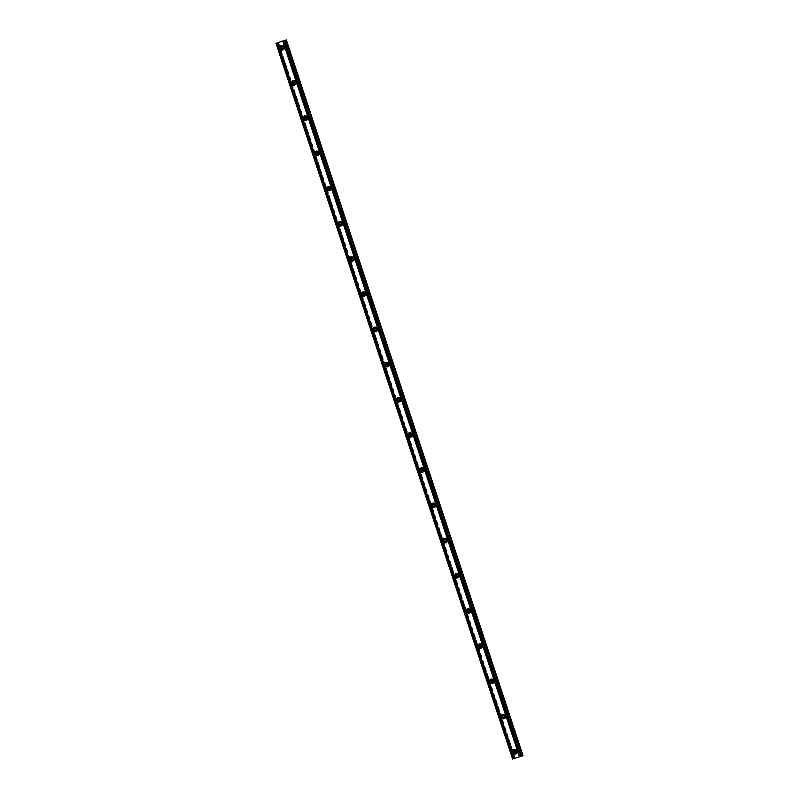 <?xml version="1.0" encoding="UTF-8"?>
<svg xmlns="http://www.w3.org/2000/svg" width="799" height="799" viewBox="0 0 799 799"><rect width="100%" height="100%" fill="white"/><g stroke="black" fill="none" stroke-linecap="round" stroke-linejoin="round"><path stroke-width="0.6" stroke-dasharray="4 3" d="M516.603 750.471A1.388 1.328 75.6 0 1 517.013 752.079M516.134 750.211A1.388 1.328 75.6 0 1 518.341 750.78A1.388 1.328 75.6 0 1 516.733 752.528M283.775 46.462A1.388 1.328 75.6 0 1 284.184 48.07M283.305 46.202A1.388 1.328 75.6 0 1 285.513 46.771A1.388 1.328 75.6 0 1 283.905 48.519M295.41 81.658A1.388 1.328 75.6 0 1 295.83 83.266M294.951 81.408A1.388 1.328 75.6 0 1 297.158 81.967A1.388 1.328 75.6 0 1 295.54 83.715M307.056 116.864A1.388 1.328 75.6 0 1 307.465 118.472M306.586 116.604A1.388 1.328 75.6 0 1 308.804 117.173A1.388 1.328 75.6 0 1 307.186 118.921M318.691 152.06A1.388 1.328 75.6 0 1 319.111 153.668M318.232 151.81A1.388 1.328 75.6 0 1 320.439 152.369A1.388 1.328 75.6 0 1 318.831 154.117M330.337 187.266A1.388 1.328 75.6 0 1 330.746 188.874M329.877 187.006A1.388 1.328 75.6 0 1 332.084 187.565A1.388 1.328 75.6 0 1 330.466 189.323M341.982 222.462A1.388 1.328 75.6 0 1 342.391 224.07M341.513 222.212A1.388 1.328 75.6 0 1 343.72 222.771A1.388 1.328 75.6 0 1 342.112 224.519M353.617 257.668A1.388 1.328 75.6 0 1 354.037 259.276M353.158 257.408A1.388 1.328 75.6 0 1 355.365 257.967A1.388 1.328 75.6 0 1 353.747 259.725M365.263 292.863A1.388 1.328 75.6 0 1 365.672 294.471M364.793 292.604A1.388 1.328 75.6 0 1 367.011 293.173A1.388 1.328 75.6 0 1 365.393 294.921M376.898 328.069A1.388 1.328 75.6 0 1 377.318 329.677M376.439 327.81A1.388 1.328 75.6 0 1 378.646 328.369A1.388 1.328 75.6 0 1 377.038 330.127M388.544 363.265A1.388 1.328 75.6 0 1 388.953 364.873M388.084 363.006A1.388 1.328 75.6 0 1 390.292 363.575A1.388 1.328 75.6 0 1 388.674 365.323M400.189 398.471A1.388 1.328 75.6 0 1 400.599 400.079M399.72 398.212A1.388 1.328 75.6 0 1 401.927 398.771A1.388 1.328 75.6 0 1 400.319 400.519M411.825 433.667A1.388 1.328 75.6 0 1 412.244 435.275M411.365 433.408A1.388 1.328 75.6 0 1 413.572 433.977A1.388 1.328 75.6 0 1 411.954 435.725M423.47 468.863A1.388 1.328 75.6 0 1 423.879 470.471M423.001 468.613A1.388 1.328 75.6 0 1 425.218 469.173A1.388 1.328 75.6 0 1 423.6 470.921M435.105 504.069A1.388 1.328 75.6 0 1 435.525 505.677M434.646 503.809A1.388 1.328 75.6 0 1 436.853 504.379A1.388 1.328 75.6 0 1 435.245 506.127M446.751 539.265A1.388 1.328 75.6 0 1 447.16 540.873M446.291 539.015A1.388 1.328 75.6 0 1 448.499 539.575A1.388 1.328 75.6 0 1 446.881 541.322M458.396 574.471A1.388 1.328 75.6 0 1 458.806 576.079M457.927 574.211A1.388 1.328 75.6 0 1 460.134 574.771A1.388 1.328 75.6 0 1 458.526 576.528M470.032 609.667A1.388 1.328 75.6 0 1 470.451 611.275M469.572 609.417A1.388 1.328 75.6 0 1 471.78 609.977A1.388 1.328 75.6 0 1 470.162 611.724M481.677 644.873A1.388 1.328 75.6 0 1 482.087 646.481M481.208 644.613A1.388 1.328 75.6 0 1 483.425 645.173A1.388 1.328 75.6 0 1 481.807 646.93M493.313 680.069A1.388 1.328 75.6 0 1 493.732 681.677M492.853 679.809A1.388 1.328 75.6 0 1 495.06 680.378A1.388 1.328 75.6 0 1 493.452 682.126M504.958 715.275A1.388 1.328 75.6 0 1 505.368 716.883M504.499 715.015A1.388 1.328 75.6 0 1 506.706 715.574A1.388 1.328 75.6 0 1 505.088 717.332M515.854 753.847A2.317 2.207 -104.4 0 0 517.872 750.83A2.317 2.207 -104.4 0 0 514.736 749.482M283.026 49.838A2.317 2.207 -104.4 0 0 285.043 46.821A2.317 2.207 -104.4 0 0 281.907 45.473M294.671 85.044A2.317 2.207 -104.4 0 0 296.679 82.027A2.317 2.207 -104.4 0 0 293.543 80.669M306.307 120.24A2.317 2.207 -104.4 0 0 308.324 117.223A2.317 2.207 -104.4 0 0 305.188 115.865M317.952 155.445A2.317 2.207 -104.4 0 0 319.97 152.419A2.317 2.207 -104.4 0 0 316.823 151.071M329.597 190.641A2.317 2.207 -104.4 0 0 331.605 187.625A2.317 2.207 -104.4 0 0 328.469 186.267M341.233 225.847A2.317 2.207 -104.4 0 0 343.25 222.821A2.317 2.207 -104.4 0 0 340.114 221.473M352.878 261.043A2.317 2.207 -104.4 0 0 354.886 258.027A2.317 2.207 -104.4 0 0 351.75 256.669M364.514 296.249A2.317 2.207 -104.4 0 0 366.531 293.223A2.317 2.207 -104.4 0 0 363.395 291.875M376.159 331.445A2.317 2.207 -104.4 0 0 378.177 328.429A2.317 2.207 -104.4 0 0 375.031 327.071M387.805 366.641A2.317 2.207 -104.4 0 0 389.812 363.625A2.317 2.207 -104.4 0 0 386.676 362.277M399.44 401.847A2.317 2.207 -104.4 0 0 401.458 398.831A2.317 2.207 -104.4 0 0 398.321 397.473M411.086 437.043A2.317 2.207 -104.4 0 0 413.093 434.027A2.317 2.207 -104.4 0 0 409.957 432.678M422.721 472.249A2.317 2.207 -104.4 0 0 424.738 469.233A2.317 2.207 -104.4 0 0 421.602 467.874M434.366 507.445A2.317 2.207 -104.4 0 0 436.384 504.429A2.317 2.207 -104.4 0 0 433.238 503.07M446.012 542.651A2.317 2.207 -104.4 0 0 448.019 539.625A2.317 2.207 -104.4 0 0 444.883 538.276M457.647 577.847A2.317 2.207 -104.4 0 0 459.665 574.831A2.317 2.207 -104.4 0 0 456.529 573.472M469.293 613.053A2.317 2.207 -104.4 0 0 471.3 610.027A2.317 2.207 -104.4 0 0 468.164 608.678M480.928 648.249A2.317 2.207 -104.4 0 0 482.946 645.232A2.317 2.207 -104.4 0 0 479.809 643.874M492.574 683.455A2.317 2.207 -104.4 0 0 494.591 680.428A2.317 2.207 -104.4 0 0 491.445 679.08M504.219 718.651A2.317 2.207 -104.4 0 0 506.226 715.634A2.317 2.207 -104.4 0 0 503.09 714.276M521.188 756.184L284.254 40.529L520.678 756.403M283.975 40.659L284.524 40.499M522.736 755.814L286.032 40.07L278.611 42.577L515.325 758.321M278.611 42.577L277.982 42.776L514.696 758.521M284.294 40.519L521.008 756.244M277.982 42.776L275.945 43.306M276.873 43.026L513.587 758.77M514.796 758.401L278.092 42.657M278.212 42.627L514.916 758.361M514.027 758.631L277.343 42.946M520.948 756.283L284.254 40.579M276.214 43.236L512.928 758.97M276.134 43.256L512.848 759M517.442 752.548L516.124 752.888M284.604 48.539L283.295 48.879M296.249 83.735L294.941 84.075M307.895 118.941L306.576 119.281M319.53 154.137L318.222 154.477M331.176 189.343L329.857 189.683M342.821 224.539L341.503 224.879M354.456 259.745L353.148 260.084M366.102 294.941L364.783 295.28M377.737 330.147L376.429 330.476M389.383 365.343L388.064 365.682M401.028 400.549L399.71 400.878M412.664 435.745L411.355 436.084M424.309 470.941L422.991 471.28M435.944 506.147L434.636 506.486M447.59 541.342L446.271 541.682M459.235 576.548L457.917 576.888M470.871 611.744L469.562 612.084M482.516 646.95L481.198 647.29M494.152 682.146L492.843 682.486M505.797 717.352L504.479 717.682M516.354 753.787L515.385 754.036M283.525 49.778L282.556 50.027M295.171 84.974L294.202 85.223M306.806 120.18L305.837 120.429M318.451 155.376L317.483 155.625M330.097 190.581L329.128 190.821M341.732 225.777L340.764 226.027M353.378 260.973L352.409 261.223M365.013 296.179L364.044 296.429M376.659 331.375L375.69 331.625M388.304 366.581L387.335 366.831M399.939 401.777L398.971 402.027M411.585 436.983L410.616 437.233M423.22 472.179L422.262 472.429M434.866 507.385L433.897 507.635M446.511 542.581L445.542 542.831M458.147 577.787L457.178 578.027M469.792 612.983L468.823 613.233M481.427 648.179L480.469 648.428M493.073 683.385L492.104 683.634M504.718 718.581L503.75 718.83M520.638 756.423L283.925 40.679M520.958 756.263L284.254 40.529M516.743 749.852L515.435 750.191M283.915 45.843L282.606 46.182M295.56 81.049L294.242 81.388M307.196 116.245L305.887 116.584M318.841 151.45L317.523 151.78M330.486 186.646L329.168 186.986M342.122 221.852L340.813 222.182M353.767 257.048L352.449 257.388M365.403 292.244L364.094 292.584M377.048 327.45L375.73 327.79M388.694 362.646L387.375 362.986M400.329 397.852L399.021 398.192M411.974 433.048L410.656 433.388M423.61 468.254L422.301 468.594M435.255 503.45L433.937 503.789M446.901 538.656L445.582 538.985M458.536 573.852L457.228 574.191M470.182 609.058L468.863 609.387M481.817 644.254L480.509 644.593M493.462 679.45L492.144 679.789M505.108 714.656L503.789 714.995M515.205 749.292L514.236 749.542M282.367 45.283L281.408 45.533M294.012 80.489L293.043 80.739M305.657 115.685L304.689 115.935M317.293 150.891L316.324 151.141M328.938 186.087L327.97 186.337M340.574 221.293L339.615 221.533M352.219 256.489L351.25 256.739M363.865 291.685L362.896 291.935M375.5 326.891L374.531 327.141M387.145 362.087L386.177 362.337M398.781 397.293L397.822 397.542M410.426 432.489L409.458 432.738M422.072 467.695L421.103 467.944M433.707 502.891L432.738 503.14M445.353 538.097L444.384 538.346M456.988 573.292L456.029 573.542M468.633 608.498L467.665 608.738M480.279 643.694L479.31 643.944M491.914 678.89L490.946 679.14M503.56 714.096L502.591 714.346M515.025 758.331L278.322 42.587"/><path stroke-width="1.2" d="M517.013 752.079A1.388 1.328 75.6 0 1 514.526 751.969A1.388 1.328 75.6 0 1 516.603 750.471M516.733 752.528A1.388 1.328 75.6 0 1 516.134 750.211M284.184 48.07A1.388 1.328 75.6 0 1 281.697 47.95A1.388 1.328 75.6 0 1 283.775 46.462M283.905 48.519A1.388 1.328 75.6 0 1 283.305 46.202M295.83 83.266A1.388 1.328 75.6 0 1 293.333 83.156A1.388 1.328 75.6 0 1 295.41 81.658M295.54 83.715A1.388 1.328 75.6 0 1 294.951 81.408M307.465 118.472A1.388 1.328 75.6 0 1 304.978 118.352A1.388 1.328 75.6 0 1 307.056 116.864M307.186 118.921A1.388 1.328 75.6 0 1 306.586 116.604M319.111 153.668A1.388 1.328 75.6 0 1 316.614 153.558A1.388 1.328 75.6 0 1 318.691 152.06M318.831 154.117A1.388 1.328 75.6 0 1 318.232 151.81M330.746 188.874A1.388 1.328 75.6 0 1 328.259 188.754A1.388 1.328 75.6 0 1 330.337 187.266M330.466 189.323A1.388 1.328 75.6 0 1 329.877 187.006M342.391 224.07A1.388 1.328 75.6 0 1 339.905 223.96A1.388 1.328 75.6 0 1 341.982 222.462M342.112 224.519A1.388 1.328 75.6 0 1 341.513 222.212M354.037 259.276A1.388 1.328 75.6 0 1 351.54 259.156A1.388 1.328 75.6 0 1 353.617 257.668M353.747 259.725A1.388 1.328 75.6 0 1 353.158 257.408M365.672 294.471A1.388 1.328 75.6 0 1 363.185 294.362A1.388 1.328 75.6 0 1 365.263 292.863M365.393 294.921A1.388 1.328 75.6 0 1 364.793 292.604M377.318 329.677A1.388 1.328 75.6 0 1 374.821 329.558A1.388 1.328 75.6 0 1 376.898 328.069M377.038 330.127A1.388 1.328 75.6 0 1 376.439 327.81M388.953 364.873A1.388 1.328 75.6 0 1 386.466 364.763A1.388 1.328 75.6 0 1 388.544 363.265M388.674 365.323A1.388 1.328 75.6 0 1 388.084 363.006M400.599 400.079A1.388 1.328 75.6 0 1 398.112 399.959A1.388 1.328 75.6 0 1 400.189 398.471M400.319 400.519A1.388 1.328 75.6 0 1 399.72 398.212M412.244 435.275A1.388 1.328 75.6 0 1 409.747 435.155A1.388 1.328 75.6 0 1 411.825 433.667M411.954 435.725A1.388 1.328 75.6 0 1 411.365 433.408M423.879 470.471A1.388 1.328 75.6 0 1 421.393 470.361A1.388 1.328 75.6 0 1 423.47 468.863M423.6 470.921A1.388 1.328 75.6 0 1 423.001 468.613M435.525 505.677A1.388 1.328 75.6 0 1 433.028 505.557A1.388 1.328 75.6 0 1 435.105 504.069M435.245 506.127A1.388 1.328 75.6 0 1 434.646 503.809M447.16 540.873A1.388 1.328 75.6 0 1 444.673 540.763A1.388 1.328 75.6 0 1 446.751 539.265M446.881 541.322A1.388 1.328 75.6 0 1 446.291 539.015M458.806 576.079A1.388 1.328 75.6 0 1 456.319 575.959A1.388 1.328 75.6 0 1 458.396 574.471M458.526 576.528A1.388 1.328 75.6 0 1 457.927 574.211M470.451 611.275A1.388 1.328 75.6 0 1 467.954 611.165A1.388 1.328 75.6 0 1 470.032 609.667M470.162 611.724A1.388 1.328 75.6 0 1 469.572 609.417M482.087 646.481A1.388 1.328 75.6 0 1 479.6 646.361A1.388 1.328 75.6 0 1 481.677 644.873M481.807 646.93A1.388 1.328 75.6 0 1 481.208 644.613M493.732 681.677A1.388 1.328 75.6 0 1 491.235 681.567A1.388 1.328 75.6 0 1 493.313 680.069M493.452 682.126A1.388 1.328 75.6 0 1 492.853 679.809M505.368 716.883A1.388 1.328 75.6 0 1 502.881 716.763A1.388 1.328 75.6 0 1 504.958 715.275M505.088 717.332A1.388 1.328 75.6 0 1 504.499 715.015M512.718 752.498A2.317 2.207 -104.4 0 0 515.385 754.036A2.317 2.207 -104.4 0 0 516.903 751.08A2.317 2.207 -104.4 0 0 514.236 749.542A2.317 2.207 -104.4 0 0 512.718 752.498M514.736 749.482A2.317 2.207 -104.4 0 0 515.854 753.847M279.89 48.489A2.317 2.207 -104.4 0 0 282.556 50.027A2.317 2.207 -104.4 0 0 284.074 47.071A2.317 2.207 -104.4 0 0 281.408 45.533A2.317 2.207 -104.4 0 0 279.89 48.489M281.907 45.473A2.317 2.207 -104.4 0 0 283.026 49.838M291.535 83.685A2.317 2.207 -104.4 0 0 294.202 85.223A2.317 2.207 -104.4 0 0 295.71 82.267A2.317 2.207 -104.4 0 0 293.043 80.739A2.317 2.207 -104.4 0 0 291.535 83.685M293.543 80.669A2.317 2.207 -104.4 0 0 294.671 85.044M303.171 118.891A2.317 2.207 -104.4 0 0 305.837 120.429A2.317 2.207 -104.4 0 0 307.355 117.473A2.317 2.207 -104.4 0 0 304.689 115.935A2.317 2.207 -104.4 0 0 303.171 118.891M305.188 115.865A2.317 2.207 -104.4 0 0 306.307 120.24M314.816 154.087A2.317 2.207 -104.4 0 0 317.483 155.625A2.317 2.207 -104.4 0 0 319.001 152.669A2.317 2.207 -104.4 0 0 316.324 151.141A2.317 2.207 -104.4 0 0 314.816 154.087M316.823 151.071A2.317 2.207 -104.4 0 0 317.952 155.445M326.451 189.293A2.317 2.207 -104.4 0 0 329.128 190.821A2.317 2.207 -104.4 0 0 330.636 187.875A2.317 2.207 -104.4 0 0 327.97 186.337A2.317 2.207 -104.4 0 0 326.451 189.293M328.469 186.267A2.317 2.207 -104.4 0 0 329.597 190.641M338.097 224.489A2.317 2.207 -104.4 0 0 340.764 226.027A2.317 2.207 -104.4 0 0 342.282 223.071A2.317 2.207 -104.4 0 0 339.615 221.533A2.317 2.207 -104.4 0 0 338.097 224.489M340.114 221.473A2.317 2.207 -104.4 0 0 341.233 225.847M349.742 259.685A2.317 2.207 -104.4 0 0 352.409 261.223A2.317 2.207 -104.4 0 0 353.917 258.277A2.317 2.207 -104.4 0 0 351.25 256.739A2.317 2.207 -104.4 0 0 349.742 259.685M351.75 256.669A2.317 2.207 -104.4 0 0 352.878 261.043M361.378 294.891A2.317 2.207 -104.4 0 0 364.044 296.429A2.317 2.207 -104.4 0 0 365.562 293.473A2.317 2.207 -104.4 0 0 362.896 291.935A2.317 2.207 -104.4 0 0 361.378 294.891M363.395 291.875A2.317 2.207 -104.4 0 0 364.514 296.249M373.023 330.087A2.317 2.207 -104.4 0 0 375.69 331.625A2.317 2.207 -104.4 0 0 377.208 328.679A2.317 2.207 -104.4 0 0 374.531 327.141A2.317 2.207 -104.4 0 0 373.023 330.087M375.031 327.071A2.317 2.207 -104.4 0 0 376.159 331.445M384.659 365.293A2.317 2.207 -104.4 0 0 387.335 366.831A2.317 2.207 -104.4 0 0 388.843 363.875A2.317 2.207 -104.4 0 0 386.177 362.337A2.317 2.207 -104.4 0 0 384.659 365.293M386.676 362.277A2.317 2.207 -104.4 0 0 387.805 366.641M396.304 400.489A2.317 2.207 -104.4 0 0 398.971 402.027A2.317 2.207 -104.4 0 0 400.489 399.081A2.317 2.207 -104.4 0 0 397.822 397.542A2.317 2.207 -104.4 0 0 396.304 400.489M398.321 397.473A2.317 2.207 -104.4 0 0 399.44 401.847M407.949 435.695A2.317 2.207 -104.4 0 0 410.616 437.233A2.317 2.207 -104.4 0 0 412.124 434.276A2.317 2.207 -104.4 0 0 409.458 432.738A2.317 2.207 -104.4 0 0 407.949 435.695M409.957 432.678A2.317 2.207 -104.4 0 0 411.086 437.043M419.585 470.891A2.317 2.207 -104.4 0 0 422.262 472.429A2.317 2.207 -104.4 0 0 423.77 469.472A2.317 2.207 -104.4 0 0 421.103 467.944A2.317 2.207 -104.4 0 0 419.585 470.891M421.602 467.874A2.317 2.207 -104.4 0 0 422.721 472.249M431.23 506.097A2.317 2.207 -104.4 0 0 433.897 507.635A2.317 2.207 -104.4 0 0 435.415 504.678A2.317 2.207 -104.4 0 0 432.738 503.14A2.317 2.207 -104.4 0 0 431.23 506.097M433.238 503.07A2.317 2.207 -104.4 0 0 434.366 507.445M442.866 541.293A2.317 2.207 -104.4 0 0 445.542 542.831A2.317 2.207 -104.4 0 0 447.05 539.874A2.317 2.207 -104.4 0 0 444.384 538.346A2.317 2.207 -104.4 0 0 442.866 541.293M444.883 538.276A2.317 2.207 -104.4 0 0 446.012 542.651M454.511 576.498A2.317 2.207 -104.4 0 0 457.178 578.027A2.317 2.207 -104.4 0 0 458.696 575.08A2.317 2.207 -104.4 0 0 456.029 573.542A2.317 2.207 -104.4 0 0 454.511 576.498M456.529 573.472A2.317 2.207 -104.4 0 0 457.647 577.847M466.157 611.694A2.317 2.207 -104.4 0 0 468.823 613.233A2.317 2.207 -104.4 0 0 470.341 610.276A2.317 2.207 -104.4 0 0 467.665 608.738A2.317 2.207 -104.4 0 0 466.157 611.694M468.164 608.678A2.317 2.207 -104.4 0 0 469.293 613.053M477.792 646.89A2.317 2.207 -104.4 0 0 480.469 648.428A2.317 2.207 -104.4 0 0 481.977 645.482A2.317 2.207 -104.4 0 0 479.31 643.944A2.317 2.207 -104.4 0 0 477.792 646.89M479.809 643.874A2.317 2.207 -104.4 0 0 480.928 648.249M489.437 682.096A2.317 2.207 -104.4 0 0 492.104 683.634A2.317 2.207 -104.4 0 0 493.622 680.678A2.317 2.207 -104.4 0 0 490.946 679.14A2.317 2.207 -104.4 0 0 489.437 682.096M491.445 679.08A2.317 2.207 -104.4 0 0 492.574 683.455M501.073 717.292A2.317 2.207 -104.4 0 0 503.75 718.83A2.317 2.207 -104.4 0 0 505.258 715.884A2.317 2.207 -104.4 0 0 502.591 714.346A2.317 2.207 -104.4 0 0 501.073 717.292M503.09 714.276A2.317 2.207 -104.4 0 0 504.219 718.651M519.45 756.743L512.648 759.05L523.055 755.694L519.45 756.743L282.746 40.999L283.975 40.579L284.504 40.429L521.208 756.174M284.524 40.499L286.352 39.95L523.055 755.694M512.648 759.05L275.945 43.306L282.746 40.999M283.755 40.659L520.469 756.393M514.047 758.571L277.343 42.826M513.038 758.91L276.324 43.166M522.416 755.854L285.702 40.12M283.975 40.579L520.678 756.323M512.818 758.99L276.104 43.246M284.304 40.479L521.018 756.224"/></g></svg>

